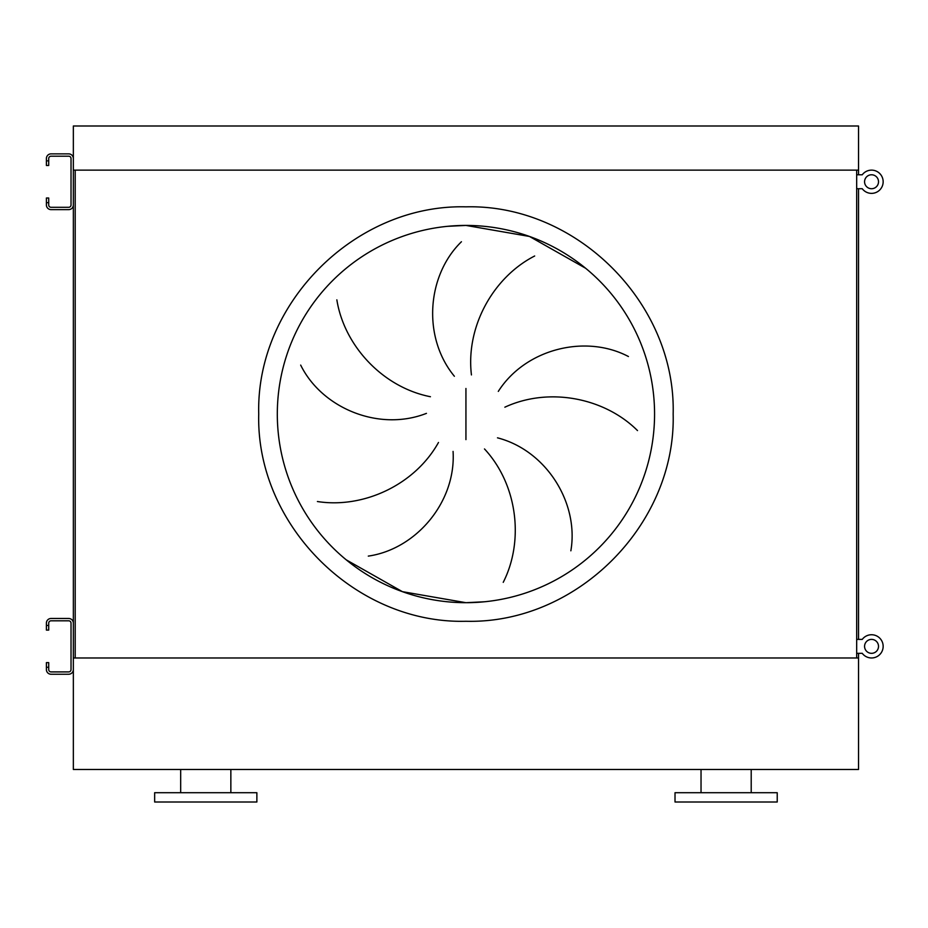 <?xml version="1.0" encoding="UTF-8"?>
<svg xmlns="http://www.w3.org/2000/svg" width="928" height="928" viewBox="0 0 928 928"><rect width="100%" height="100%" fill="white"/><g stroke="black" fill="none" stroke-linecap="round" stroke-linejoin="round"><path stroke-width="1.39" d="M205.761 802.001L256.87 802.001L256.87 792.709L154.651 792.709L154.651 802.001L205.761 802.001M726.114 802.001L777.223 802.001L777.223 792.709L675.016 792.709L675.016 802.001L726.114 802.001M858.528 769.474L73.347 769.474L73.347 657.975L858.528 657.975L858.528 769.474M346.272 559.862L402.392 591.658L465.937 602.69A188.628 188.628 0 0 0 654.565 414.05A188.628 188.628 0 0 0 465.937 225.423L447.447 226.328M336.852 299.837C344.091 345.367 382.371 387.243 430.43 396.732M426.439 413.366C379.274 431.938 321.993 408.413 300.672 365.087M317.411 501.526C362.952 508.706 414.619 485.251 438.492 442.47M453.073 451.414C456.17 502.002 416.092 549.214 368.3 556.104M454.384 376.269C422.147 337.166 426.822 275.407 461.436 241.744M465.937 225.423A188.628 188.628 0 0 0 277.31 414.05A188.628 188.628 0 0 0 465.937 602.69L484.428 601.773L465.937 602.69A188.628 188.628 0 0 0 654.565 414.05A188.628 188.628 0 0 0 465.937 225.423L529.482 236.454L585.603 268.238L529.482 236.454L465.937 225.423M534.679 255.989C493.615 276.95 465.612 326.285 471.436 374.924M637.513 430.592C604.894 398.008 549.306 386.616 504.855 407.195M498.301 391.396C525.538 348.65 585.707 334.01 628.43 356.526M503.231 582.343C524.134 541.244 517.789 484.868 484.486 448.943M497.489 437.83C546.557 450.521 579.084 503.231 570.859 550.814M858.528 174.777L858.528 125.999L73.347 125.999L73.347 177.109M73.347 186.4L73.347 641.712M73.347 651.004L73.347 657.975M75.203 170.137L75.203 657.975L856.672 657.975L856.672 170.137L75.203 170.137M858.528 188.72L858.528 639.392M858.528 653.324L858.528 657.975M858.528 170.137L73.347 170.137M48.72 625.449L48.72 630.1L46.4 630.1L46.4 625.449L48.72 625.449L48.72 623.129A2.32 2.32 0 0 1 51.052 620.809L68.707 620.809A2.32 2.32 0 0 1 71.027 623.129L71.027 669.587A2.32 2.32 0 0 1 68.707 671.907L51.052 671.907A2.32 2.32 0 0 1 48.72 669.587L48.72 667.267L46.4 667.267L46.4 669.587A4.652 4.652 0 0 0 51.052 674.238L68.707 674.238A4.652 4.652 0 0 0 73.347 669.587L73.347 623.129A4.652 4.652 0 0 0 68.707 618.477L51.052 618.477A4.652 4.652 0 0 0 46.4 623.129L46.4 625.449M46.4 667.267L46.4 662.615L48.72 662.615L48.72 667.267M48.72 160.846L48.72 165.486L46.4 165.486L46.4 160.846L48.72 160.846L48.72 158.526A2.32 2.32 0 0 1 51.052 156.194L68.707 156.194A2.32 2.32 0 0 1 71.027 158.526L71.027 204.984A2.32 2.32 0 0 1 68.707 207.304L51.052 207.304A2.32 2.32 0 0 1 48.72 204.984L48.72 202.664L46.4 202.664L46.4 204.984A4.652 4.652 0 0 0 51.052 209.624L68.707 209.624A4.652 4.652 0 0 0 73.347 204.984L73.347 158.526A4.652 4.652 0 0 0 68.707 153.874L51.052 153.874A4.652 4.652 0 0 0 46.4 158.526L46.4 160.846M46.4 202.664L46.4 198.012L48.72 198.012L48.72 202.664M856.672 653.324L862.251 653.324A11.612 11.612 0 0 0 883.154 646.364A11.612 11.612 0 0 0 862.251 639.392L856.672 639.392M856.672 188.72L862.251 188.72A11.612 11.612 0 0 0 883.154 181.749A11.612 11.612 0 0 0 862.251 174.777L856.672 174.777M871.543 639.392A6.972 6.972 0 0 0 864.571 646.364A6.972 6.972 0 0 0 871.543 653.324A6.972 6.972 0 0 0 878.514 646.364A6.972 6.972 0 0 0 871.543 639.392M871.543 634.74A11.612 11.612 0 0 0 862.251 639.392M862.251 653.324A11.612 11.612 0 0 0 871.543 657.975M871.543 174.777A6.972 6.972 0 0 0 864.571 181.749A6.972 6.972 0 0 0 871.543 188.72A6.972 6.972 0 0 0 878.514 181.749A6.972 6.972 0 0 0 871.543 174.777M871.543 170.137A11.612 11.612 0 0 0 862.251 174.777M862.251 188.72A11.612 11.612 0 0 0 871.543 193.372M465.937 621.273C355.215 624.126 255.861 524.784 258.726 414.05C255.861 303.328 355.215 203.986 465.937 206.84C576.659 203.986 676.013 303.328 673.16 414.05C676.013 524.784 576.659 624.126 465.937 621.273M465.937 388.484L465.937 439.628M230.852 792.709L230.852 769.474M751.204 792.709L751.204 769.474M701.034 792.709L701.034 769.474M180.67 792.709L180.67 769.474"/></g></svg>
